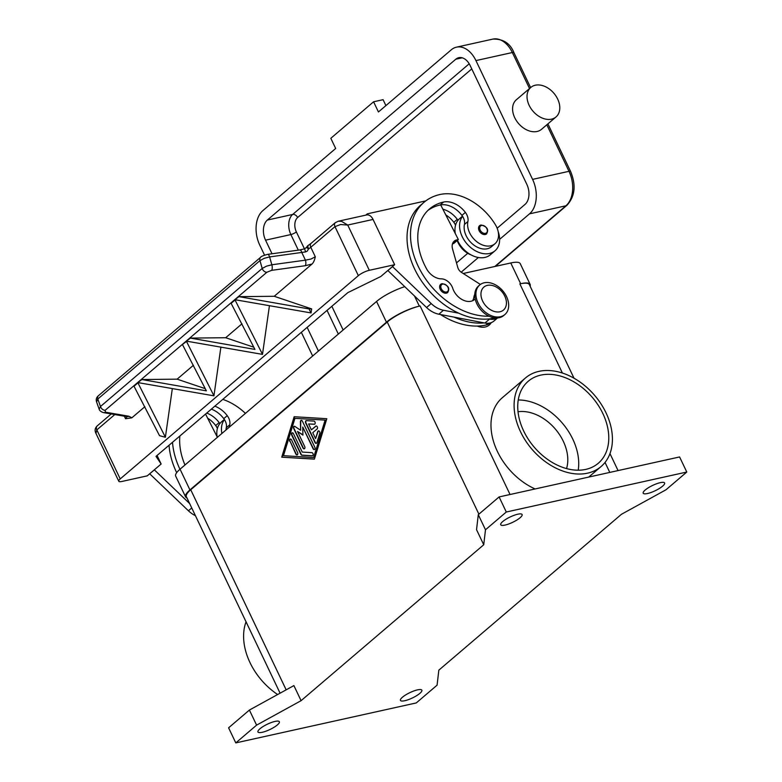 <?xml version="1.0" encoding="UTF-8"?>
<svg xmlns="http://www.w3.org/2000/svg" width="782" height="782" viewBox="0 0 782 782"><rect width="100%" height="100%" fill="white"/><g stroke="black" fill="none" stroke-linecap="round" stroke-linejoin="round"><path stroke-width="1.17" d="M186.966 497.948A25.884 6.432 -25.5 0 1 185.578 496.863A25.884 6.432 -25.5 0 1 189.938 489.933L386.455 322.194A25.884 6.432 -25.5 0 1 419.328 306.143L420.12 305.967A25.884 6.432 154.5 0 0 387.246 322.018L190.73 489.757A25.884 6.432 154.5 0 0 186.37 496.687L280.083 693.184M574.008 378.195L529.346 284.58A25.884 6.432 154.5 0 0 519.864 283.876L520.656 283.7A25.884 6.432 -25.5 0 1 530.137 284.404A25.884 6.432 -25.5 0 1 530.108 286.163M301.09 700.672L293.895 685.589L249.399 710.056L228.598 727.817L235.793 742.9L416.278 702.93L437.079 685.169L438.829 670.164L621.475 514.273L665.971 489.796L686.782 472.035L506.296 512.014L485.485 529.776L483.735 544.771L301.09 700.672L256.594 725.139L235.793 742.9M483.735 544.771L476.541 529.688L478.291 514.683L485.485 529.776M314.393 459.151L281.735 457.177L294.159 416.728L326.817 418.702L314.393 459.151M281.735 457.177L314.423 459.063M294.452 416.747L282.048 457.108M325.4 420.11L294.941 418.36L283.475 455.701L313.621 457.519L325.4 420.11L294.941 418.36M313.621 457.519L325.087 420.178M417.51 689.871A11.867 2.952 -25.5 0 1 421.86 690.193A11.867 2.952 -25.5 0 1 416.591 695.697A11.867 2.952 -25.5 0 1 404.793 700.721A11.867 2.952 -25.5 0 1 400.443 700.398A11.867 2.952 -25.5 0 1 405.711 694.895A11.867 2.952 -25.5 0 1 417.51 689.871M275.02 721.424A11.867 2.952 -25.5 0 1 279.37 721.747A11.867 2.952 -25.5 0 1 274.101 727.25A11.867 2.952 -25.5 0 1 262.302 732.275A11.867 2.952 -25.5 0 1 257.952 731.962A11.867 2.952 -25.5 0 1 263.221 726.449A11.867 2.952 -25.5 0 1 275.02 721.424M660.262 482.66A11.867 2.952 -25.5 0 1 664.612 482.983A11.867 2.952 -25.5 0 1 659.353 488.486A11.867 2.952 -25.5 0 1 647.555 493.51A11.867 2.952 -25.5 0 1 643.205 493.198A11.867 2.952 -25.5 0 1 648.464 487.685A11.867 2.952 -25.5 0 1 660.262 482.66M517.772 514.214A11.867 2.952 -25.5 0 1 522.122 514.536A11.867 2.952 -25.5 0 1 516.863 520.05A11.867 2.952 -25.5 0 1 505.064 525.074A11.867 2.952 -25.5 0 1 500.715 524.751A11.867 2.952 -25.5 0 1 505.974 519.248A11.867 2.952 -25.5 0 1 517.772 514.214M256.594 725.139L249.399 710.056M315.019 442.544L305.674 422.974A1.613 1.065 77.5 0 1 306.192 420.657A1.613 1.065 77.5 0 1 306.397 420.638L313.934 421.097A1.613 1.065 77.5 0 1 315.156 422.603A1.613 1.065 77.5 0 1 314.432 424.264A1.613 1.065 77.5 0 1 314.237 424.284L308.577 423.942L311.402 429.865L315.742 426.17A1.613 1.065 77.5 0 1 316.065 426.004A1.613 1.065 77.5 0 1 317.384 427.089A1.613 1.065 77.5 0 1 317.091 428.995L312.751 432.69L315.576 438.624L317.727 431.615A1.613 1.065 77.5 0 1 318.401 430.892A1.613 1.065 77.5 0 1 319.545 431.605A1.613 1.065 77.5 0 1 319.77 433.326L316.896 442.661A1.613 1.065 77.5 0 1 316.231 443.384A1.613 1.065 77.5 0 1 315.019 442.544L315.332 442.475A1.613 1.065 -102.5 0 0 316.387 443.335M289.799 441.351A1.613 1.065 77.5 0 1 290.317 439.025A1.613 1.065 77.5 0 1 291.53 439.865L297.6 452.592A1.613 1.065 77.5 0 1 297.082 454.909A1.613 1.065 77.5 0 1 295.87 454.068L290.112 441.283L296.183 454A1.613 1.065 -102.5 0 0 297.238 454.86M300.894 454.371L291.706 435.124A1.613 1.065 77.5 0 1 292.224 432.808A1.613 1.065 77.5 0 1 293.445 433.648L302.233 452.074L311.91 452.661A1.613 1.065 77.5 0 1 313.132 454.176A1.613 1.065 77.5 0 1 312.409 455.838A1.613 1.065 77.5 0 1 312.214 455.847L301.911 455.232A1.613 1.065 77.5 0 1 300.894 454.371L301.207 454.303A1.613 1.065 -102.5 0 0 302.223 455.153L312.526 455.779A1.613 1.065 -102.5 0 0 312.565 455.779M302.732 427.031L302.927 435.115L297.531 431.478L304.706 446.522A1.613 1.065 77.5 0 1 304.188 448.839A1.613 1.065 77.5 0 1 302.976 447.998L293.719 428.585A1.613 1.065 77.5 0 1 294.237 426.268A1.613 1.065 77.5 0 1 294.892 426.425L300.63 430.286L300.425 421.703A1.613 1.065 77.5 0 1 301.168 420.354A1.613 1.065 77.5 0 1 302.39 421.185L314.833 447.294A1.613 1.065 77.5 0 1 314.325 449.611A1.613 1.065 77.5 0 1 313.103 448.77L302.732 427.031L313.416 448.702A1.613 1.065 -102.5 0 0 314.472 449.562M306.358 420.638A1.613 1.065 -102.5 0 0 305.997 422.906L315.332 442.475M318.557 430.872A1.613 1.065 -102.5 0 0 318.049 431.547L315.576 438.624M316.231 425.985A1.613 1.065 -102.5 0 0 316.055 426.092L311.402 429.865M308.577 423.942L314.55 424.215A1.613 1.065 -102.5 0 0 314.589 424.215M290.474 439.015A1.613 1.065 -102.5 0 0 290.112 441.283M292.39 432.788A1.613 1.065 -102.5 0 0 292.028 435.056L301.207 454.303M301.334 420.335A1.613 1.065 -102.5 0 0 300.738 421.625L300.63 430.286M294.394 426.258A1.613 1.065 -102.5 0 0 294.032 428.516L303.289 447.93A1.613 1.065 -102.5 0 0 304.345 448.79M297.531 431.478L302.917 434.821M506.296 512.014L499.102 496.932L478.291 514.683M686.782 472.035L679.587 456.952L499.102 496.932M491.243 322.634A17.253 12.238 -130.5 0 1 477.225 326.074M535.113 488.955A58.23 41.319 -130.5 0 1 497.391 451.458A58.23 41.319 -130.5 0 1 502.337 397.706L525.455 377.97A58.23 41.319 -130.5 0 1 606.011 412.798A58.23 41.319 -130.5 0 1 601.065 466.551A58.23 41.319 -130.5 0 1 520.509 431.732A58.23 41.319 -130.5 0 1 525.455 377.97M277.649 694.524A58.23 41.319 -130.5 0 1 250.005 662.618A58.23 41.319 -130.5 0 1 246.047 621.817M540.773 375.125A53.919 38.259 -130.5 0 1 598.162 405.184A53.919 38.259 -130.5 0 1 598.269 463.276A53.919 38.259 -130.5 0 1 585.747 469.396A53.919 38.259 -130.5 0 1 528.358 439.337A53.919 38.259 -130.5 0 1 528.251 381.245A53.919 38.259 -130.5 0 1 540.773 375.125M578.211 470.207A53.919 38.259 49.5 0 0 518.251 399.973M566.539 468.584A40.977 29.081 49.5 0 0 555.318 429.035A40.977 29.081 49.5 0 0 518.026 411.743M440.481 314.52A69.021 48.973 49.5 0 0 485.984 325.048A16.178 11.476 49.5 0 0 489.737 323.21L489.972 323.015M457.177 240.533A18.328 13.011 49.5 0 0 459.278 244.883A18.328 13.011 49.5 0 0 471.067 254.903M445.789 214.923A21.564 15.308 -130.5 0 1 453.814 222.274A10.782 7.654 -130.5 0 1 455.535 225.216M454.127 317.14A69.021 48.973 49.5 0 0 484.234 322.907L438.839 314.208L443.462 310.258A21.564 15.308 -130.5 0 1 431.195 303.572L392.456 266.564M442.876 209.205A21.564 15.308 -130.5 0 1 457.284 219.322A10.782 7.654 -130.5 0 1 457.969 220.309A23.724 16.833 -130.5 0 1 459.581 218.647L462.475 216.174M457.969 220.309A23.724 16.833 49.5 0 0 455.29 233.554M457.45 240.299A23.724 16.833 49.5 0 0 457.568 240.553A23.724 16.833 49.5 0 0 490.382 254.737L495.006 250.787A23.724 16.833 -130.5 0 1 462.191 236.604A23.724 16.833 -130.5 0 1 462.592 216.37A10.782 7.654 -130.5 0 1 464.43 224.483A18.328 13.011 49.5 0 0 467.372 237.972A18.328 13.011 49.5 0 0 491.507 246.692L494.977 243.73A18.328 13.011 49.5 0 0 495.309 224.561A51.016 36.197 49.5 0 0 439.983 194.503A69.021 48.973 49.5 0 0 423.961 202.352A69.021 48.973 49.5 0 0 421.224 272.019A69.021 48.973 49.5 0 0 489.043 316.202M498.202 231.736A23.724 16.833 -130.5 0 1 495.006 250.787M475.173 298.9A15.102 10.713 -130.5 0 1 474.508 299.535A15.102 10.713 -130.5 0 1 462.524 299.809A15.102 10.713 -130.5 0 1 452.729 288.275A10.782 7.654 49.5 0 0 441.253 278.842A15.102 10.713 -130.5 0 1 426.64 268.949A60.39 42.844 -130.5 0 1 429.562 208.911A60.39 42.844 -130.5 0 1 443.58 202.049A21.564 15.308 -130.5 0 1 465.368 212.411A10.782 7.654 -130.5 0 1 467.9 221.521A18.328 13.011 49.5 0 0 470.832 235.011A18.328 13.011 49.5 0 0 494.977 243.73M440.677 284.335L442.104 283.631C448.262 285.215 450.119 288.187 447.675 292.536A5.396 3.822 -130.5 0 1 446.424 293.152A5.396 3.822 -130.5 0 1 440.686 290.142A5.396 3.822 -130.5 0 1 440.677 284.335A5.396 3.822 -130.5 0 1 441.928 283.719M479.571 225.685L480.998 224.981C487.157 226.575 489.014 229.537 486.57 233.886A5.396 3.822 -130.5 0 1 485.319 234.502A5.396 3.822 -130.5 0 1 479.581 231.492A5.396 3.822 -130.5 0 1 479.571 225.685A5.396 3.822 -130.5 0 1 480.822 225.069M423.961 202.352L420.491 205.314A69.021 48.973 49.5 0 0 411.234 260.846A69.021 48.973 49.5 0 0 458.751 313.191A69.021 48.973 49.5 0 0 488.858 318.958A69.021 48.973 49.5 0 0 494.077 318.137A16.178 11.476 49.5 0 0 494.908 317.912M479.698 284.99L478.545 285.977A19.413 13.773 49.5 0 0 476.903 303.895A19.413 13.773 49.5 0 0 503.745 315.508L504.908 314.52A19.413 13.773 49.5 0 0 506.55 296.603A19.413 13.773 49.5 0 0 479.698 284.99A19.413 13.773 49.5 0 0 478.056 302.917A19.413 13.773 49.5 0 0 504.908 314.52M504.771 296.114A15.102 10.713 49.5 0 0 487.391 285.371A15.102 10.713 49.5 0 0 482.611 301.031A15.102 10.713 49.5 0 0 499.981 311.774A15.102 10.713 49.5 0 0 504.771 296.114M427.881 210.456A60.39 42.844 -130.5 0 1 440.119 205.011A21.564 15.308 -130.5 0 1 440.686 204.894A21.564 15.308 -130.5 0 1 461.908 215.373A10.782 7.654 -130.5 0 1 462.592 216.37M474.782 294.325A16.178 11.476 49.5 0 0 473.833 297.287A15.102 10.713 -130.5 0 1 472.553 300.757M452.514 243.749L453.716 243.485L458.34 239.546L456.756 239.888A10.782 7.654 49.5 0 0 454.254 241.12A10.782 7.654 49.5 0 0 452.563 249.038L457.802 267.522A6.471 4.594 49.5 0 0 461.468 272.371L480.392 284.452M484.234 322.907L484.908 323.034A17.253 12.238 49.5 0 0 493.911 321.07L497.548 317.961M497.342 317.981A17.253 12.238 -130.5 0 1 489.532 319.095L488.858 318.958M440.686 204.894L458.34 239.546M365.781 215.138L367.305 213.838L425.799 200.886M367.814 214.903L367.305 213.838M458.751 313.191L443.462 310.258M387.833 270.513L426.571 307.522A21.564 15.308 49.5 0 0 438.839 314.208M387.862 270.582L392.486 266.633M172.519 442.28A69.021 48.973 49.5 0 0 179.948 469.278M245.44 413.375A51.016 36.197 49.5 0 0 222.782 399.377M214.825 406.171A21.564 15.308 -130.5 0 1 227.239 415.672A10.782 7.654 -130.5 0 1 229.761 424.782A18.328 13.011 49.5 0 0 229.478 427.001M184.972 464.987A60.39 42.844 -130.5 0 1 179.86 436.014M169.049 445.241A69.021 48.973 49.5 0 0 176.673 472.66M211.355 409.133A21.564 15.308 -130.5 0 1 223.769 418.634A10.782 7.654 -130.5 0 1 224.463 419.631A10.782 7.654 -130.5 0 1 226.301 427.744A18.328 13.011 49.5 0 0 226.008 429.953M224.463 419.631A23.724 16.833 49.5 0 0 221.893 433.472M217.152 436.815A23.724 16.833 -130.5 0 1 219.84 423.57A23.724 16.833 -130.5 0 1 221.443 421.909L224.336 419.435M207.66 418.184A21.564 15.308 -130.5 0 1 215.676 425.535A10.782 7.654 -130.5 0 1 217.396 428.477M206.731 413.082A21.564 15.308 -130.5 0 1 219.146 422.583A10.782 7.654 -130.5 0 1 219.84 423.57M154.318 469.826L189.655 503.588M305.244 265.714A4.311 1.75 -97.8 0 0 305.85 263.339A4.311 1.75 -97.8 0 0 305.439 260.152L271.833 264.775L266.476 266.163L262.195 268.47A4.311 3.06 49.5 0 0 264.062 271.178A4.311 3.06 49.5 0 0 266.848 272.273L271.647 270.337L305.244 265.714L312.028 264.023C313.474 262.684 314.569 260.269 315.302 256.779L310.777 247.278L334.97 226.633L340.62 224.532L347.726 225.05L373.053 219.439L394.646 264.697L380.766 276.535L347.902 292.585L156.009 456.375L161.131 464.009L157.065 455.476M161.131 464.009L147.26 475.847L121.924 481.458A8.631 2.141 -25.5 0 1 118.805 481.292A8.631 2.141 -25.5 0 1 118.766 481.223A8.631 2.141 -25.5 0 1 120.223 478.916L96.831 429.895L114.807 414.558M217.396 437.304L205.558 414.079M154.357 469.894L149.694 473.765M195.432 515.69A21.564 15.308 -130.5 0 1 188.433 510.783L149.733 473.843M373.053 219.439A8.631 5.689 -102.5 0 0 369.163 215.265A8.631 5.689 -102.5 0 0 366.572 214.962L338.244 221.238L335.341 222.645A4.311 3.06 -130.5 0 1 335.478 222.538M394.646 264.697L369.309 270.308L347.726 225.05L341.587 221.374L338.244 221.238M96.597 401.909L97.818 399.025L259.966 260.621L264.248 258.304L269.604 256.926L305.596 251.912L307.209 251.149L308.597 248.852A8.631 2.141 154.5 0 0 310.777 247.278A4.311 3.06 -130.5 0 1 310.434 244.414A4.311 3.06 -130.5 0 1 311.138 243.3L335.341 222.645A4.311 3.06 -130.5 0 0 334.628 223.76A4.311 3.06 -130.5 0 0 334.97 226.633L358.352 275.655A8.631 2.141 -25.5 0 1 363.474 272.449A8.631 2.141 -25.5 0 1 369.309 270.308M358.352 275.655L120.223 478.916M312.028 264.023L274.238 296.28L311.656 308.91L311.06 312.927L234.893 299.692L238.442 296.661L274.238 296.28M269.448 305.654L262.488 354.383L186.341 341.128L189.889 338.098L225.685 337.726L253.818 347.218M220.895 347.091L213.936 395.829L137.788 382.574L141.337 379.544L177.133 379.162L205.265 388.664M172.343 388.537L165.383 437.265L159.528 435.682L133.859 385.927L137.945 382.887L165.403 437.246M144.885 406.689L131.845 417.813L125.56 418.732L126.899 416.64M315.302 256.779L310.982 259.057L305.439 260.152L301.784 252.488A4.311 1.75 -97.8 0 0 300.513 250.191A4.311 1.75 -97.8 0 0 299.78 249.937L304.599 248.842L305.596 251.912M271.647 270.337A4.311 1.75 82.2 0 0 272.244 267.962A4.311 1.75 82.2 0 0 271.833 264.775L269.604 256.926A4.311 1.75 -97.8 0 0 268.334 254.619A4.311 1.75 -97.8 0 0 267.6 254.375C263.104 255.597 260.768 256.574 260.592 257.317A4.311 3.06 -130.5 0 1 260.602 257.307A4.311 3.06 -130.5 0 0 260.113 257.894A4.311 3.06 -130.5 0 0 259.966 260.621L262.195 268.47L100.477 406.513L99.167 409.211L96.509 401.723C95.844 399.279 96.489 397.276 98.444 395.721M260.719 257.21A4.311 3.06 -130.5 0 0 260.602 257.307L98.444 395.712A4.311 3.06 49.5 0 0 98.434 395.712A4.311 3.06 49.5 0 0 97.955 396.298A4.311 3.06 49.5 0 0 97.818 399.025L100.477 406.513A4.311 3.06 49.5 0 0 102.344 409.211A4.311 3.06 49.5 0 0 105.13 410.315L266.848 272.273M103.312 412.573A4.311 3.314 -80.2 0 0 103.478 412.613A4.311 3.314 -80.2 0 0 103.498 412.613L126.948 416.64A4.311 3.314 -80.2 0 0 126.948 416.64A4.311 3.314 -80.2 0 0 128.903 416.229L105.443 412.192L105.13 410.315M141.874 379.534L137.788 382.574L141.874 379.534L206.37 390.844L182.411 344.481L186.497 341.451L213.955 395.809M186.497 341.451L182.411 344.491L185.96 341.451L188.579 341.421M137.945 382.887L134.396 385.917L137.407 382.897M190.427 338.098L186.341 341.128L190.427 338.098L254.922 349.407L230.964 303.045L234.512 300.014L237.132 299.985M231.501 303.035L235.05 300.005L262.508 354.363M137.417 382.897L140.027 382.867M193.437 365.253L177.133 379.162M241.99 323.807L225.685 337.726M238.979 296.652L234.893 299.692L238.979 296.652L309.046 308.939L311.041 312.947M309.046 308.939L311.656 308.91M235.05 300.005L231.492 303.035M95.951 433.375L96.831 429.895A4.311 3.06 49.5 0 1 96.489 427.021A4.311 3.06 49.5 0 1 97.203 425.907C95.013 427.989 94.563 430.423 95.863 433.218L118.766 481.223M311.138 243.3L308.372 245.284A4.311 1.779 57.8 0 0 308.597 248.852A4.311 0.831 -156.8 0 1 306.71 247.239L304.599 248.842M385.907 105.599L383.082 99.685L373.591 101.787L330.815 138.297L335.673 148.482L262.84 210.641A25.884 17.067 -102.5 0 0 259.761 245.108L264.551 255.137M301.353 332.311L312.653 355.996M535.318 85.218A19.413 13.773 -130.5 0 1 555.982 96.039A19.413 13.773 -130.5 0 1 556.012 116.948A19.413 13.773 -130.5 0 1 551.506 119.157A19.413 13.773 -130.5 0 1 530.841 108.336A19.413 13.773 -130.5 0 1 530.812 87.418A19.413 13.773 -130.5 0 1 535.318 85.218M556.012 116.948L541.564 129.284A19.413 13.773 -130.5 0 1 537.058 131.484A19.413 13.773 -130.5 0 1 516.394 120.663A19.413 13.773 -130.5 0 1 516.364 99.754L530.812 87.418M499.63 239.351L529.512 213.848A25.884 17.067 -102.5 0 0 532.591 179.381L475.935 60.595A25.884 17.067 -102.5 0 0 456.463 47.164A25.884 17.067 -102.5 0 0 451.273 49.804L378.439 111.973L373.591 101.787M461.175 272.185L478.359 257.513M318.44 351.069L307.14 327.375M272.028 253.769L265.548 240.172A15.102 9.951 77.5 0 1 267.336 220.065L455.769 59.237A15.102 9.951 77.5 0 1 458.799 57.692A15.102 9.951 77.5 0 1 470.158 65.532L526.814 184.317A15.102 9.951 77.5 0 1 525.015 204.425L497.147 228.217M467.744 253.3L456.493 262.908M404.734 286.681A25.884 6.432 154.5 0 0 376.562 301.451L180.046 469.19A25.884 6.432 154.5 0 0 175.686 476.121L185.578 496.863M530.137 284.404L520.245 263.661A25.884 6.432 154.5 0 0 510.763 262.967L463.218 273.495M478.897 514.165L387.246 322.018M286.163 689.841L190.73 489.757M510.04 494.498L420.12 305.967M609.784 472.416L605.033 462.436M562.385 373.024L519.864 283.876M488.066 323.279L485.984 325.048M457.284 219.322L453.814 222.274M467.9 221.521L464.43 224.483M447.959 287.307A4.526 3.216 49.5 0 0 442.749 284.081A4.526 3.216 49.5 0 0 441.312 288.773A4.526 3.216 49.5 0 0 446.532 291.999A4.526 3.216 49.5 0 0 447.959 287.307M486.854 228.657A4.526 3.216 49.5 0 0 481.644 225.431A4.526 3.216 49.5 0 0 480.207 230.133A4.526 3.216 49.5 0 0 485.427 233.349A4.526 3.216 49.5 0 0 486.854 228.657M465.368 212.411L461.908 215.373M443.58 202.049L440.119 205.011M474.811 296.446L473.833 297.287M484.908 323.034L489.532 319.095M452.651 243.398L456.756 239.888M426.571 307.522L431.195 303.572M226.301 427.744L229.761 424.782M223.769 418.634L227.239 415.672M215.676 425.535L219.146 422.583M191.737 507.958L188.433 510.783M124.348 416.2L125.56 418.732M131.845 417.813L128.903 416.229M103.498 412.613A4.311 3.314 -80.2 0 0 105.443 412.192M299.78 249.947L267.6 254.375A4.311 1.75 -97.8 0 0 267.503 254.394M530.597 87.594L513.93 52.648C510.235 43.342 503.217 38.826 492.885 39.1A25.884 17.067 77.5 0 1 512.347 52.531A4.311 1.075 -25.5 0 1 513.911 52.609A4.311 1.075 -25.5 0 1 513.93 52.648A4.311 1.075 -25.5 0 1 513.94 52.677M475.935 60.595L512.347 52.531L529.522 88.522M532.591 179.381L569.003 171.317A4.311 1.075 -25.5 0 1 570.567 171.395A4.311 1.075 -25.5 0 1 570.586 171.434L547.899 123.869M546.823 124.797L569.003 171.317A25.884 17.067 77.5 0 1 565.924 205.783A4.311 3.06 49.5 0 0 566.93 205.295C575.024 196.438 576.246 185.148 570.586 171.434M529.512 213.848L565.924 205.783L494.801 266.496M455.769 59.237L462.201 57.809M304.462 248.891L296.349 231.892A10.782 7.106 77.5 0 1 297.639 217.523L471.761 68.904M297.639 217.523A4.311 3.06 49.5 0 0 295.44 215.07A4.311 3.06 49.5 0 0 292.673 214.454A15.102 9.951 -102.5 0 0 290.875 234.561L298.304 250.142M296.349 231.892A4.311 1.075 -25.5 0 1 293.788 233.486A4.311 1.075 -25.5 0 1 290.875 234.561L265.548 240.172M343.142 329.984L331.842 306.29M327.042 310.386L338.342 334.08M469.21 63.772L292.673 214.454L267.336 220.065M180.046 469.19L189.938 489.933M376.562 301.451L386.455 322.194M414.48 295.987L419.328 306.143M510.763 262.967L520.656 283.7M618.063 470.578L609.97 453.599M601.065 466.551L588.738 477.079M103.478 412.603C101.015 411.85 99.578 410.716 99.167 409.211M111.22 413.942L97.203 425.907M308.372 245.284A4.311 4.311 0 0 0 306.71 247.239M495.377 266.369L566.93 205.295M456.463 47.164L492.885 39.1"/></g></svg>
